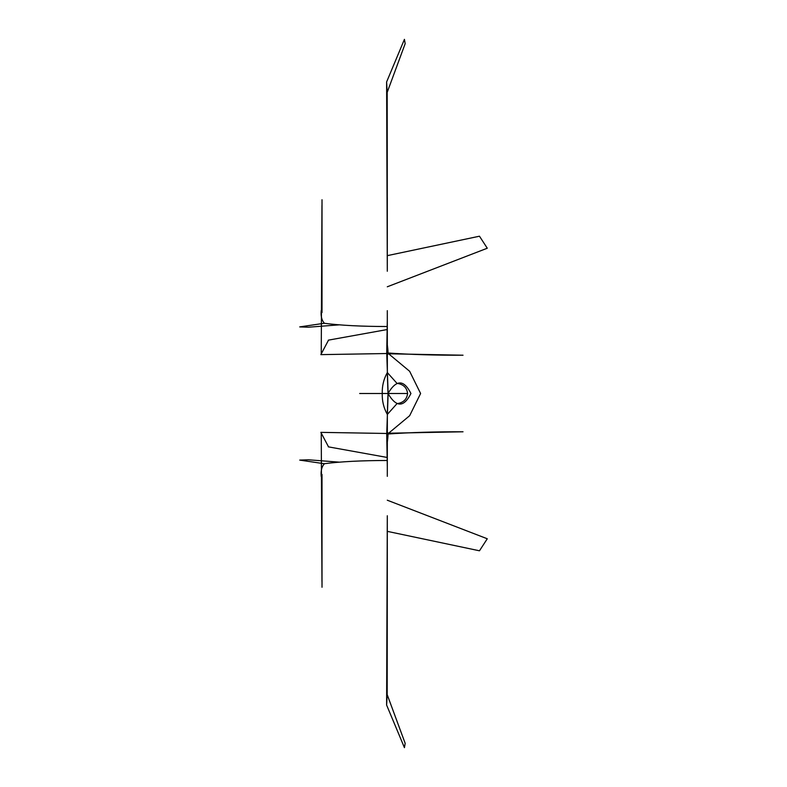 <?xml version="1.0" encoding="UTF-8"?>
<svg xmlns="http://www.w3.org/2000/svg" width="787" height="787" viewBox="0 0 787 787"><rect width="100%" height="100%" fill="white"/><g stroke="black" fill="none" stroke-linecap="round" stroke-linejoin="round"><path stroke-width="1.18" d="M387.952 353.766L463.022 355.212C435.978 355.33 410.548 354.573 386.722 352.92L388.129 393.51L386.722 434.08L387.302 466.74M386.781 433.519C388.178 430.961 388.385 433.627 387.411 441.507M387.371 375.34L388.011 393.5C396.264 407.568 403.898 407.568 410.932 393.5C403.898 379.432 396.264 379.432 388.011 393.5L387.371 411.66M387.352 411.434L387.302 476.342M387.302 271.249L386.614 81.956L387.184 92.384L387.302 234.251M387.302 197.734L387.302 271.102M387.352 375.566L387.302 310.658M386.722 352.92L387.302 320.26M328.523 340.141L320.86 354.632L388.286 353.501L409.653 371.297L420.602 393.5L409.653 415.703L388.286 433.499L320.86 432.368L328.523 446.859M386.968 329.586L328.346 340.151M321.244 354.288L321.952 205.466M322.011 312.577L322.011 199.741M322.011 199.868L322.011 205.387M321.234 310.422C320.653 316.089 321.716 320.388 324.451 323.309M387.165 326.516C361.676 326.477 340.722 325.405 324.283 323.29M324.47 323.25L299.827 326.88M308.13 327.205L299.719 326.91M338.813 324.883L308.16 327.225M387.283 286.793L487.281 248.23L479.47 236.208L387.155 255.677M387.184 92.384L405.167 43.678L404.429 39.35L386.614 81.956M359.816 393.5L407.597 393.5C406.859 399.452 403.249 402.846 396.746 403.682M396.737 403.928L387.332 414.444C383.712 407.981 382.02 400.996 382.256 393.5C382.02 386.004 383.712 379.019 387.332 372.556L396.737 383.072M386.781 353.481C388.178 356.039 388.385 353.373 387.411 345.493M387.302 515.751L386.614 705.044L387.184 694.616L387.302 552.749M387.302 589.266L387.302 515.898M386.968 457.414L328.346 446.849M387.952 433.234L463.022 431.788C435.978 431.67 410.548 432.427 386.722 434.08M321.244 432.712L321.952 581.534M322.011 474.423L322.011 587.259M322.011 587.132L322.011 581.613M321.234 476.578C320.653 470.911 321.716 466.612 324.451 463.691M387.165 460.484C361.676 460.523 340.722 461.595 324.283 463.71M324.47 463.75L299.827 460.12M308.13 459.795L299.719 460.09M338.813 462.117L308.16 459.775M387.283 500.207L487.281 538.77L479.47 550.792L387.155 531.323M387.184 694.616L405.167 743.322L404.429 747.65L386.614 705.044M407.597 393.5C406.859 387.548 403.249 384.154 396.746 383.318M407.145 393.5L388.05 393.49M359.659 393.5L388.463 393.49"/></g></svg>
